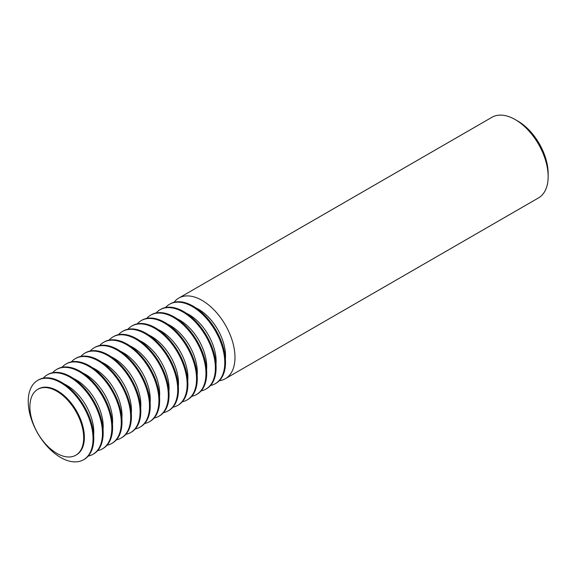 <?xml version="1.0" encoding="UTF-8"?>
<svg xmlns="http://www.w3.org/2000/svg" width="577" height="577" viewBox="0 0 577 577"><rect width="100%" height="100%" fill="white"/><g stroke="black" fill="none" stroke-linecap="round" stroke-linejoin="round"><path stroke-width="0.87" d="M219.303 380.726A46.549 26.874 -120 0 0 225.347 378.714A46.549 26.874 -120 0 0 232.481 341.411A46.549 26.874 -120 0 0 202.073 300.393A46.549 26.874 -120 0 0 178.798 298.085A46.549 26.874 -120 0 0 174.03 302.312M225.347 378.714L538.507 197.911A46.549 26.874 -120 0 0 548.15 176.598A46.549 26.874 -120 0 0 515.239 119.59A46.549 26.874 -120 0 0 515.232 119.59A46.549 26.874 -120 0 0 491.965 117.282L178.798 298.085M517.872 121.112L515.239 119.59L517.872 121.112A42.821 24.724 60 0 1 548.15 173.554L548.15 176.598M169.458 304.31L170.193 303.884A45.828 26.463 60 0 1 193.107 306.149A45.828 26.463 60 0 1 223.054 346.539A45.828 26.463 60 0 1 216.029 383.265L215.286 383.691A45.828 26.463 -120 0 0 222.311 346.965A45.828 26.463 -120 0 0 192.372 306.575A45.828 26.463 -120 0 0 169.458 304.31A45.828 26.463 -120 0 0 165.534 307.527M195.949 307.938A38.039 21.962 60 0 1 198.632 309.33A38.039 21.962 60 0 1 225.391 358.937M210.54 385.479A45.828 26.463 -120 0 0 215.286 383.691M160.045 309.741L160.788 309.315A45.828 26.463 60 0 1 183.702 311.587A45.828 26.463 60 0 1 213.641 351.97A45.828 26.463 60 0 1 206.616 388.696L205.881 389.122A45.828 26.463 -120 0 0 212.906 352.396A45.828 26.463 -120 0 0 182.959 312.013A45.828 26.463 -120 0 0 160.045 309.741A45.828 26.463 -120 0 0 156.122 312.965M186.537 313.369A38.039 21.962 60 0 1 189.22 314.761A38.039 21.962 60 0 1 215.986 364.368M150.64 315.172L151.376 314.746A45.828 26.463 60 0 1 174.29 317.018A45.828 26.463 60 0 1 204.229 357.401A45.828 26.463 60 0 1 197.204 394.127L196.468 394.553A45.828 26.463 -120 0 0 203.493 357.834A45.828 26.463 -120 0 0 173.554 317.444A45.828 26.463 -120 0 0 150.64 315.172A45.828 26.463 -120 0 0 146.717 318.396M177.132 318.8A38.039 21.962 60 0 1 179.815 320.192A38.039 21.962 60 0 1 206.573 369.799M201.128 390.91A45.828 26.463 -120 0 0 205.881 389.122M141.228 320.603L141.964 320.177A45.828 26.463 60 0 1 164.878 322.449A45.828 26.463 60 0 1 194.824 362.839A45.828 26.463 60 0 1 187.799 399.565L187.056 399.991A45.828 26.463 -120 0 0 194.081 363.265A45.828 26.463 -120 0 0 164.142 322.875A45.828 26.463 -120 0 0 141.228 320.603A45.828 26.463 -120 0 0 137.304 323.827M167.719 324.231A38.039 21.962 60 0 1 170.403 325.63A38.039 21.962 60 0 1 197.161 375.23M191.715 396.341A45.828 26.463 -120 0 0 196.468 394.553M131.816 326.041L132.559 325.616A45.828 26.463 60 0 1 155.473 327.88A45.828 26.463 60 0 1 185.412 368.27A45.828 26.463 60 0 1 178.387 404.996L177.651 405.422A45.828 26.463 -120 0 0 184.676 368.696A45.828 26.463 -120 0 0 154.73 328.306A45.828 26.463 -120 0 0 131.816 326.041A45.828 26.463 -120 0 0 127.892 329.258M158.307 329.669A38.039 21.962 60 0 1 160.99 331.061A38.039 21.962 60 0 1 187.756 380.661M182.31 401.772A45.828 26.463 -120 0 0 187.056 399.991M122.411 331.472L123.146 331.047A45.828 26.463 60 0 1 146.06 333.318A45.828 26.463 60 0 1 175.999 373.701A45.828 26.463 60 0 1 168.974 410.427L168.239 410.853A45.828 26.463 -120 0 0 175.264 374.127A45.828 26.463 -120 0 0 145.325 333.744A45.828 26.463 -120 0 0 122.411 331.472A45.828 26.463 -120 0 0 118.487 334.689M148.902 335.1A38.039 21.962 60 0 1 151.585 336.492A38.039 21.962 60 0 1 178.343 386.1M172.898 407.211A45.828 26.463 -120 0 0 177.651 405.422M112.998 336.903L113.734 336.478A45.828 26.463 60 0 1 136.648 338.749A45.828 26.463 60 0 1 166.594 379.132A45.828 26.463 60 0 1 159.569 415.858L158.826 416.284A45.828 26.463 -120 0 0 165.851 379.558A45.828 26.463 -120 0 0 135.912 339.175A45.828 26.463 -120 0 0 112.998 336.903A45.828 26.463 -120 0 0 109.075 340.127M139.49 340.531A38.039 21.962 60 0 1 142.173 341.923A38.039 21.962 60 0 1 168.931 391.531M163.486 412.642A45.828 26.463 -120 0 0 168.239 410.853M103.586 342.334L104.329 341.909A45.828 26.463 60 0 1 127.243 344.18A45.828 26.463 60 0 1 157.182 384.57A45.828 26.463 60 0 1 150.157 421.297L149.421 421.722A45.828 26.463 -120 0 0 156.446 384.996A45.828 26.463 -120 0 0 126.5 344.606A45.828 26.463 -120 0 0 103.586 342.334A45.828 26.463 -120 0 0 99.67 345.558M130.077 345.962A38.039 21.962 60 0 1 132.76 347.361A38.039 21.962 60 0 1 159.526 396.962M154.081 418.073A45.828 26.463 -120 0 0 158.826 416.284M94.181 347.772L94.916 347.347A45.828 26.463 60 0 1 117.831 349.612A45.828 26.463 60 0 1 147.77 390.002A45.828 26.463 60 0 1 140.745 426.728L140.009 427.153A45.828 26.463 -120 0 0 147.034 390.427A45.828 26.463 -120 0 0 117.095 350.037A45.828 26.463 -120 0 0 94.181 347.772A45.828 26.463 -120 0 0 90.257 350.989M120.672 351.4A38.039 21.962 60 0 1 123.355 352.792A38.039 21.962 60 0 1 150.114 402.393M144.668 423.504A45.828 26.463 -120 0 0 149.421 421.722M84.769 353.203L85.504 352.778A45.828 26.463 60 0 1 108.418 355.05A45.828 26.463 60 0 1 138.365 395.433A45.828 26.463 60 0 1 131.34 432.159L130.597 432.584A45.828 26.463 -120 0 0 137.622 395.858A45.828 26.463 -120 0 0 107.683 355.475A45.828 26.463 -120 0 0 84.769 353.203A45.828 26.463 -120 0 0 80.845 356.42M111.26 356.831A38.039 21.962 60 0 1 113.943 358.223A38.039 21.962 60 0 1 140.701 407.831M135.256 428.942A45.828 26.463 -120 0 0 140.009 427.153M75.356 358.634L76.099 358.209A45.828 26.463 60 0 1 99.013 360.481A45.828 26.463 60 0 1 128.952 400.864A45.828 26.463 60 0 1 121.927 437.59L121.192 438.015A45.828 26.463 -120 0 0 128.217 401.289A45.828 26.463 -120 0 0 98.278 360.906A45.828 26.463 -120 0 0 75.356 358.634A45.828 26.463 -120 0 0 71.44 361.858M101.848 362.262A38.039 21.962 60 0 1 104.531 363.654A38.039 21.962 60 0 1 131.296 413.262M125.851 434.373A45.828 26.463 -120 0 0 130.597 432.584M65.951 364.065L66.687 363.64A45.828 26.463 60 0 1 89.601 365.912A45.828 26.463 60 0 1 119.54 406.302A45.828 26.463 60 0 1 112.515 443.021L111.779 443.453A45.828 26.463 -120 0 0 118.804 406.727A45.828 26.463 -120 0 0 88.865 366.337A45.828 26.463 -120 0 0 65.951 364.065A45.828 26.463 -120 0 0 62.027 367.289M92.443 367.693A38.039 21.962 60 0 1 95.126 369.092A38.039 21.962 60 0 1 121.884 418.693M116.439 439.804A45.828 26.463 -120 0 0 121.192 438.015M56.539 369.504L57.274 369.078A45.828 26.463 60 0 1 80.189 371.343A45.828 26.463 60 0 1 110.135 411.733A45.828 26.463 60 0 1 103.11 448.459L102.367 448.884A45.828 26.463 -120 0 0 109.392 412.158A45.828 26.463 -120 0 0 79.453 371.768A45.828 26.463 -120 0 0 56.539 369.504A45.828 26.463 -120 0 0 52.615 372.72M83.03 373.124A38.039 21.962 60 0 1 85.713 374.523A38.039 21.962 60 0 1 112.472 424.124M107.026 445.235A45.828 26.463 -120 0 0 111.779 443.453M47.126 374.935L47.869 374.509A45.828 26.463 60 0 1 70.783 376.781A45.828 26.463 60 0 1 100.723 417.164A45.828 26.463 60 0 1 93.698 453.89L92.962 454.315A45.828 26.463 -120 0 0 99.987 417.589A45.828 26.463 -120 0 0 70.048 377.207A45.828 26.463 -120 0 0 47.126 374.935A45.828 26.463 -120 0 0 43.21 378.151M73.618 378.562A38.039 21.962 60 0 1 76.301 379.954A38.039 21.962 60 0 1 103.067 429.562M97.621 450.666A45.828 26.463 -120 0 0 102.367 448.884M60.635 457.482A45.828 26.463 -120 0 0 83.55 459.746A45.828 26.463 -120 0 0 90.575 423.02A45.828 26.463 -120 0 0 60.635 382.638A45.828 26.463 -120 0 0 37.721 380.366A45.828 26.463 -120 0 0 30.696 417.092A45.828 26.463 -120 0 0 60.635 457.482M37.721 380.366L38.457 379.94A45.828 26.463 60 0 1 61.371 382.212A45.828 26.463 60 0 1 91.31 422.595A45.828 26.463 60 0 1 84.285 459.321L83.55 459.746M37.772 389.338L38.464 388.934A38.039 21.962 60 0 1 57.484 390.817A38.039 21.962 60 0 1 82.331 424.34A38.039 21.962 60 0 1 76.503 454.813L75.803 455.217A38.039 21.962 60 0 1 56.791 453.334A38.039 21.962 60 0 1 31.937 419.818A38.039 21.962 60 0 1 37.772 389.338A38.039 21.962 60 0 1 56.791 391.22A38.039 21.962 60 0 1 81.638 424.737A38.039 21.962 60 0 1 75.803 455.217M64.213 383.993A38.039 21.962 60 0 1 66.896 385.386A38.039 21.962 60 0 1 93.654 434.993M88.209 456.104A45.828 26.463 -120 0 0 92.962 454.315"/></g></svg>
